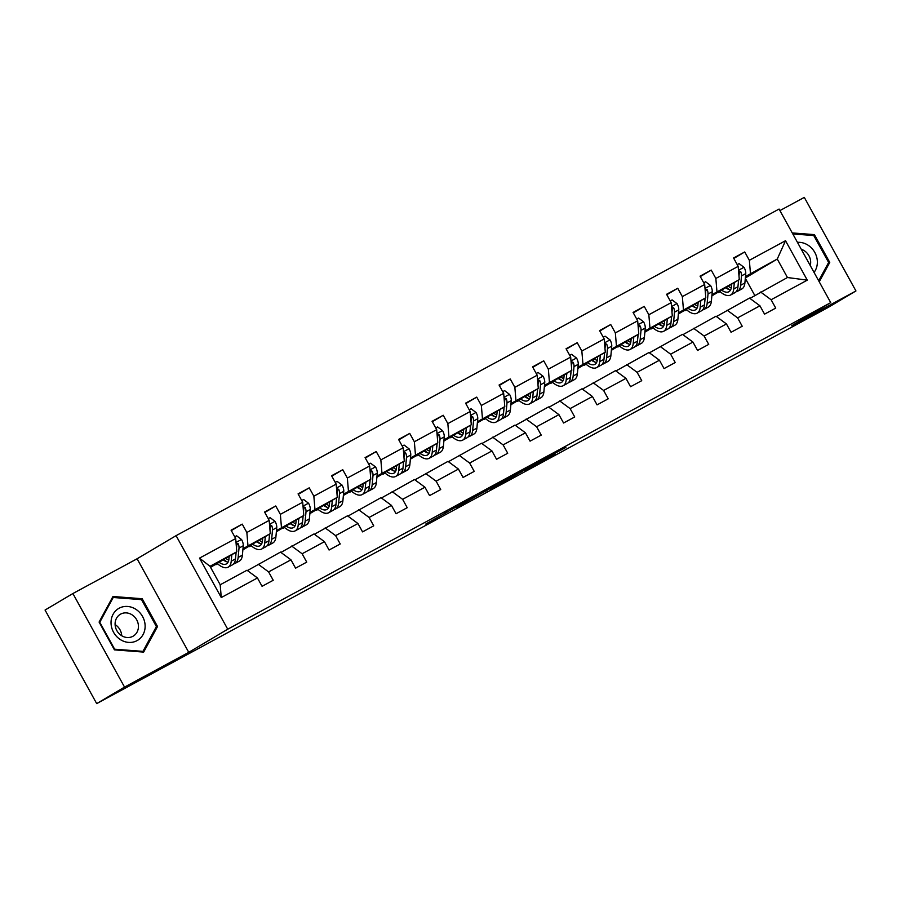 <?xml version="1.0" encoding="UTF-8"?>
<svg xmlns="http://www.w3.org/2000/svg" width="901" height="901" viewBox="0 0 901 901"><rect width="100%" height="100%" fill="white"/><g stroke="black" fill="none" stroke-linecap="round" stroke-linejoin="round"><path stroke-width="1.35" d="M473.036 497.408L425.756 524.067L473.036 497.408M565.884 447.47L544.441 458.744L524.506 470.57L555.016 454.025L530.509 467.191L565.715 447.166M791.742 325.734L855.95 290.955L828.109 307.466L96.7 703.613L124.541 687.103L188.748 652.335L227.728 629.213L830.722 302.623L791.742 325.734M506.52 479.287L456.334 507.5L506.497 479.253M513.638 475.368L540.859 460.659L506.576 480.323L490.167 489.187L513.638 475.368M855.95 290.955L804.3 197.387L779.917 210.586M188.748 652.335L137.098 558.766L72.891 593.534L124.541 687.103M72.891 593.534L45.05 610.045L96.7 703.613M749.914 298.4L787.451 277.519L807.285 280.143L771.11 299.74L775.727 308.097L764.555 314.145L759.937 305.788L737.615 317.884L742.221 326.241L731.06 332.289L726.443 323.932L704.109 336.028L708.727 344.385L697.554 350.433L692.948 342.076L670.614 354.172L675.221 362.529L664.06 368.577L659.442 360.22L637.108 372.316L641.726 380.673L630.554 386.72L625.947 378.364L603.614 390.46L608.231 398.816L597.059 404.864L592.441 396.508L570.108 408.603L574.725 416.96L563.564 423.008L558.947 414.651L536.613 426.747L541.231 435.104L530.058 441.152L525.441 432.795L503.118 444.891L507.725 453.248L496.564 459.296L491.946 450.939L469.612 463.035L474.23 471.392L463.058 477.451L458.451 469.083L436.118 481.179L440.724 489.547L429.563 495.595L424.945 487.227L402.612 499.323L407.229 507.691L396.057 513.739L391.451 505.371L369.117 517.467L373.724 525.835L362.562 531.883L357.945 523.515L335.611 535.622L340.229 543.979L329.068 550.027L324.45 541.67L302.117 553.766L306.734 562.123L295.562 568.171L290.944 559.814L268.611 571.91L273.228 580.267L262.067 586.314L257.449 577.958L221.274 597.554L199.504 558.124L235.69 538.528L231.073 530.171L242.234 524.123L246.851 532.48L269.185 520.384L264.567 512.027L275.74 505.979L280.357 514.336L302.691 502.24L298.073 493.883L309.234 487.835L313.852 496.192L336.186 484.096L331.568 475.739L342.74 469.691L347.347 478.048L369.68 465.952L365.074 457.595L376.235 451.547L380.853 459.904L403.186 447.808L398.569 439.451L409.741 433.404L414.347 441.76L436.681 429.664L432.075 421.308L443.236 415.26L447.853 423.616L470.187 411.52L465.569 403.164L476.73 397.116L481.348 405.473L503.682 393.377L499.064 385.02L510.236 378.972L514.854 387.329L537.187 375.233L532.57 366.876L543.731 360.828L548.349 369.185L570.682 357.089L566.065 348.732L577.237 342.684L581.843 351.041L604.177 338.945L599.57 330.577L610.732 324.529L615.349 332.897L637.683 320.801L633.065 312.433L644.238 306.385L648.844 314.753L671.177 302.657L666.571 294.289L677.732 288.241L682.35 296.609L704.683 284.502L700.066 276.145L711.227 270.097L715.845 278.454L738.178 266.358L733.56 258.001L744.733 251.953L749.35 260.31L785.526 240.713L807.285 280.143M760.647 292.037L771.11 299.74M227.728 629.213L176.078 535.656L779.072 209.055L830.722 302.623M711.981 294.661L739.293 279.614L711.869 295.877M693.229 305.788L692.587 306.16M686.539 309.741L684.647 310.293M693.522 306.047L692.914 306.374M686.596 309.798L684.884 310.732M739.293 279.614L738.178 266.358M716.959 291.71L715.845 278.454M716.408 316.544L749.486 298.085L759.937 305.788M727.152 310.181L737.615 317.884M678.476 312.805L705.787 297.758L678.363 314.021M659.723 323.932L659.093 324.304M653.045 327.885L651.141 328.448M660.028 324.191L659.419 324.529M653.101 327.941L651.378 328.876M705.787 297.758L704.683 284.502M683.454 309.854L682.35 296.609M682.913 334.688L715.98 316.228L726.443 323.932M693.646 328.324L704.109 336.028M644.981 330.949L672.292 315.902L644.868 332.165M626.229 342.076L625.587 342.448M619.539 346.04L617.647 346.592M626.522 342.335L625.913 342.673M619.606 346.085L617.883 347.02M672.292 315.902L671.177 302.657M649.959 327.998L648.844 314.753M649.407 352.832L682.485 334.372L692.948 342.076M660.151 346.468L670.614 354.172M611.475 349.092L638.786 334.046L611.374 350.309M592.723 360.22L592.092 360.591M586.044 364.184L584.141 364.736M593.027 360.479L592.419 360.817M586.101 364.229L584.389 365.164M638.786 334.046L637.683 320.801M616.453 346.142L615.349 332.897M615.912 370.975L648.979 352.516L659.442 360.22M626.645 364.612L637.108 372.316M577.98 367.236L605.292 352.19L577.868 368.453M559.228 378.364L558.586 378.735M552.538 382.328L550.646 382.88M559.521 378.623L558.913 378.961M552.606 382.373L550.883 383.308M605.292 352.19L604.177 338.945M582.958 364.286L581.843 351.041M582.418 389.119L615.484 370.66L625.947 378.364M593.151 382.756L603.614 390.46M544.486 385.38L571.786 370.334L544.373 386.597M525.722 396.508L525.092 396.879M519.044 400.472L517.14 401.024M526.026 396.767L525.418 397.104M519.1 400.517L517.388 401.452M571.786 370.334L570.682 357.089M549.452 382.429L548.349 369.185M548.912 407.263L581.978 388.804L592.441 396.508M559.645 400.9L570.108 408.603M510.98 403.524L538.291 388.477L510.867 404.74M492.228 414.651L491.597 415.023M485.549 418.616L483.646 419.168M492.532 414.91L491.912 415.248M485.605 418.661L483.882 419.596M538.291 388.477L537.187 375.233M515.958 400.585L514.854 387.329M515.417 425.407L548.484 406.948L558.947 414.651M526.15 419.044L536.613 426.747M477.485 421.679L504.785 406.633L477.372 422.884M458.733 432.795L458.091 433.167M452.043 436.76L450.151 437.312M459.026 433.054L458.418 433.392M452.099 436.805L450.387 437.74M504.785 406.633L503.682 393.377M482.463 418.728L481.348 405.473M481.911 443.551L514.989 425.092L525.441 432.795M492.656 437.188L503.118 444.891M443.979 439.823L471.291 424.776L443.866 441.028M425.227 450.939L424.596 451.311M418.548 454.904L416.645 455.455M425.531 451.21L424.923 451.536M418.605 454.949L416.881 455.883M471.291 424.776L470.187 411.52M448.957 436.872L447.853 423.616M448.416 461.695L481.483 443.236L491.946 450.939M459.15 455.332L469.612 463.035M410.484 457.967L437.796 442.92L410.372 459.172M391.732 469.083L391.09 469.455M385.042 473.048L383.15 473.599M392.025 469.353L391.417 469.68M385.11 473.104L383.387 474.027M437.796 442.92L436.681 429.664M415.462 455.016L414.347 441.76M414.91 479.839L447.988 461.38L458.451 469.083M425.655 473.475L436.118 481.179M376.978 476.111L404.29 461.064L376.877 477.316M358.226 487.227L357.596 487.61M351.548 491.191L349.644 491.743M358.53 487.497L357.922 487.824M351.604 491.248L349.881 492.171M404.29 461.064L403.186 447.808M381.956 473.16L380.853 459.904M381.416 497.983L414.483 479.523L424.945 487.227M392.149 491.619L402.612 499.323M343.484 494.255L370.795 479.208L343.371 495.46M324.732 505.371L324.09 505.754M318.042 509.335L316.15 509.887M325.024 505.641L324.416 505.968M318.109 509.392L316.386 510.315M370.795 479.208L369.68 465.952M348.462 491.304L347.347 478.048M347.921 516.127L380.988 497.667L391.451 505.371M358.654 509.763L369.117 517.467M309.989 512.399L337.289 497.352L309.876 513.604M291.226 523.515L290.595 523.898M284.547 527.479L282.644 528.031M291.53 523.785L290.922 524.112M284.603 527.535L282.891 528.459M337.289 497.352L336.186 484.096M314.956 509.448L313.852 496.192M314.415 534.27L347.482 515.811L357.945 523.515M325.148 527.907L335.611 535.622M276.483 530.543L303.795 515.496L276.37 531.748M257.731 541.659L257.1 542.042M251.052 545.623L249.149 546.175M258.035 541.929L257.416 542.256M251.109 545.679L249.386 546.603M303.795 515.496L302.691 502.24M281.461 527.592L280.357 514.336M280.921 552.426L313.987 533.955L324.45 541.67M291.654 546.051L302.117 553.766M242.988 548.686L270.289 533.64L242.876 549.892M224.236 559.803L223.594 560.185M217.546 563.767L215.654 564.319M224.529 560.073L223.921 560.399M217.603 563.823L215.891 564.758M270.289 533.64L269.185 520.384M247.966 545.736L246.851 532.48M247.415 570.57L280.481 552.099L290.944 559.814M258.159 564.195L268.611 571.91M199.504 558.124L209.989 566.301L236.794 551.784L210.564 567.337M236.794 551.784L235.69 538.528M137.098 558.766L176.078 535.656M787.451 277.519L777.259 259.049L745.476 276.517M745.341 277.97L777.259 259.049L785.526 240.713M754.801 295.494L745.318 278.308M209.989 566.301L220.193 584.76L246.987 570.243L257.449 577.958M726.724 287.633L726.093 288.016M720.045 291.597L718.142 292.149M727.028 287.903L726.409 288.23M720.102 291.654L718.379 292.588M220.193 584.76L221.274 597.554M750.454 273.566L749.35 260.31M231.309 530.599L242.234 524.123M264.815 512.455L275.74 505.979M298.31 494.311L309.234 487.835M331.805 476.167L342.74 469.691M365.31 458.023L376.235 451.547M398.805 439.879L409.741 433.404M432.311 421.736L443.236 415.26M465.806 403.592L476.73 397.116M499.312 385.448L510.236 378.972M532.806 367.304L543.731 360.828M566.301 349.16L577.237 342.684M599.807 331.016L610.732 324.529M633.302 312.872L644.238 306.385M666.808 294.728L677.732 288.241M700.302 276.584L711.227 270.097M733.808 258.441L744.733 251.953M142.189 598.726L112.963 596.496L99.087 622.062L114.427 649.869L143.653 652.099L157.529 626.522L142.189 598.726L140.725 599.582M819.234 281.81L829.753 262.428L814.414 234.62L792.249 232.931M480.436 493.433L460.681 505.078L480.402 493.376M521.735 471.212L505.191 480.436L521.735 471.212M155.918 627.479L157.529 626.522M812.95 235.488L814.414 234.62M828.143 263.385L829.753 262.428M229.181 556.3L228.933 558.958A18.099 8.222 61.6 0 1 226.365 563.925A18.099 8.222 61.6 0 1 219.078 562.292M231.816 554.734L231.23 561.199A21.804 9.9 61.6 0 1 228.133 567.179A21.804 9.9 61.6 0 1 217.164 563.429M234.733 536.805L236.614 535.791L241.603 539.575A7.557 3.424 61.6 0 1 243.247 545.769L242.392 555.151A21.804 9.9 61.6 0 1 239.294 561.132L235.048 563.429A21.804 9.9 -118.4 0 0 238.146 557.449L239.013 548.067A7.557 3.424 -118.4 0 0 238.258 543.821L236.175 542.999M236.085 552.2L235.476 558.902A21.804 9.9 61.6 0 1 232.368 564.882L228.133 567.179M223.155 559.87A18.099 8.222 -118.4 0 0 228.111 562.078M223.853 559.453A21.804 9.9 -118.4 0 0 226.748 561.785M233.584 563.936A21.804 9.9 -118.4 0 0 235.048 563.429M236.141 552.178L235.859 555.207A18.099 8.222 61.6 0 1 235.713 556.277M228.775 560.107A18.099 8.222 61.6 0 1 225.734 558.338M238.258 543.821L236.648 544.767A3.852 1.746 61.6 0 1 236.715 545.826L236.501 548.225M262.675 538.156L262.439 540.814A18.099 8.222 61.6 0 1 259.86 545.781A18.099 8.222 61.6 0 1 252.573 544.148M265.322 536.591L264.725 543.055A21.804 9.9 61.6 0 1 261.628 549.036A21.804 9.9 61.6 0 1 250.658 545.274M268.239 518.661L270.109 517.647L275.098 521.431A7.557 3.424 61.6 0 1 276.753 527.614L275.897 537.007A21.804 9.9 61.6 0 1 272.8 542.988L268.554 545.285A21.804 9.9 -118.4 0 0 271.651 539.305L272.507 529.923A7.557 3.424 -118.4 0 0 271.753 525.677L269.669 524.855M269.579 534.056L268.971 540.758A21.804 9.9 61.6 0 1 265.874 546.738L261.628 549.036M256.661 541.726A18.099 8.222 -118.4 0 0 261.605 543.934M257.348 541.31A21.804 9.9 -118.4 0 0 260.243 543.641M267.09 545.792A21.804 9.9 -118.4 0 0 268.554 545.285M269.636 534.034L269.354 537.064A18.099 8.222 61.6 0 1 269.208 538.134M262.27 541.963A18.099 8.222 61.6 0 1 259.229 540.195M271.753 525.677L270.154 526.623A3.852 1.746 61.6 0 1 270.221 527.682L269.996 530.081M296.181 520.012L295.933 522.67A18.099 8.222 61.6 0 1 293.366 527.637A18.099 8.222 61.6 0 1 286.079 526.004M298.817 518.447L298.231 524.911A21.804 9.9 61.6 0 1 295.134 530.892A21.804 9.9 61.6 0 1 284.164 527.13M301.734 500.517L303.614 499.503L308.604 503.276A7.557 3.424 61.6 0 1 310.248 509.47L309.392 518.863A21.804 9.9 61.6 0 1 306.295 524.844L302.049 527.141A21.804 9.9 -118.4 0 0 305.146 521.161L306.013 511.768A7.557 3.424 -118.4 0 0 305.248 507.533L303.175 506.711M303.085 515.913L302.466 522.614A21.804 9.9 61.6 0 1 299.369 528.594L295.134 530.892M290.156 523.582A18.099 8.222 -118.4 0 0 295.1 525.79M290.854 523.166A21.804 9.9 -118.4 0 0 293.737 525.497M300.585 527.637A21.804 9.9 -118.4 0 0 302.049 527.141M303.141 515.879L302.86 518.92A18.099 8.222 61.6 0 1 302.713 519.99M295.776 523.819A18.099 8.222 61.6 0 1 292.735 522.051M305.248 507.533L303.648 508.479A3.852 1.746 61.6 0 1 303.716 509.527L303.502 511.937M111.037 623.132A18.527 16.511 59.3 0 0 128.584 642.402A18.527 16.511 59.3 0 0 145.129 625.722A18.527 16.511 59.3 0 0 127.593 606.452A18.527 16.511 59.3 0 0 111.037 623.132M115.091 624.314A12.682 11.296 59.3 0 0 121.41 635.543A12.682 11.296 59.3 0 0 133.235 636.117A12.682 11.296 59.3 0 0 138.439 626.094A12.682 11.296 59.3 0 0 132.132 614.876A12.682 11.296 59.3 0 0 120.295 614.302A12.682 11.296 59.3 0 0 115.091 624.314M141.536 599.649L156.402 626.589L142.955 651.367L114.641 649.204L99.774 622.264L113.211 597.487L141.536 599.649M141.941 651.964L142.955 651.367M112.039 598.185L113.211 597.487M115.103 624.607A12.682 11.296 -120.7 0 1 121.703 635.734M814.053 272.417A18.527 16.511 59.3 0 0 817.353 261.628A18.527 16.511 59.3 0 0 797.453 242.346M810.258 265.547A12.682 11.296 59.3 0 0 810.663 262A12.682 11.296 59.3 0 0 801.304 249.318M792.812 233.956L813.761 235.544L828.627 262.484L818.682 280.808M329.676 501.868L329.439 504.526A18.099 8.222 61.6 0 1 326.86 509.493A18.099 8.222 61.6 0 1 319.573 507.86M332.323 500.303L331.726 506.767A21.804 9.9 61.6 0 1 328.628 512.748A21.804 9.9 61.6 0 1 317.659 508.986M335.228 482.373L337.109 481.359L342.098 485.132A7.557 3.424 61.6 0 1 343.754 491.327L342.898 500.719A21.804 9.9 61.6 0 1 339.79 506.7L335.555 508.997A21.804 9.9 -118.4 0 0 338.652 503.017L339.508 493.624A7.557 3.424 -118.4 0 0 338.753 489.389L336.67 488.567M336.58 497.769L335.972 504.47A21.804 9.9 61.6 0 1 332.874 510.45L328.628 512.748M323.65 505.438A18.099 8.222 -118.4 0 0 328.606 507.646M324.349 505.022A21.804 9.9 -118.4 0 0 327.243 507.353M334.091 509.493A21.804 9.9 -118.4 0 0 335.555 508.997M336.636 497.735L336.355 500.776A18.099 8.222 61.6 0 1 336.208 501.846M329.27 505.675A18.099 8.222 61.6 0 1 326.23 503.907M338.753 489.389L337.154 490.335A3.852 1.746 61.6 0 1 337.222 491.383L336.997 493.793M363.182 483.724L362.934 486.382A18.099 8.222 61.6 0 1 360.366 491.349A18.099 8.222 61.6 0 1 353.079 489.705M365.817 482.159L365.22 488.624A21.804 9.9 61.6 0 1 362.123 494.604A21.804 9.9 61.6 0 1 351.165 490.842M368.734 464.229L370.615 463.215L375.604 466.988A7.557 3.424 61.6 0 1 377.249 473.183L376.393 482.576A21.804 9.9 61.6 0 1 373.296 488.556L369.05 490.854A21.804 9.9 -118.4 0 0 372.147 484.873L373.003 475.48A7.557 3.424 -118.4 0 0 372.248 471.246L370.165 470.423M370.086 479.625L369.466 486.326A21.804 9.9 61.6 0 1 366.369 492.306L362.123 494.604M357.156 487.295A18.099 8.222 -118.4 0 0 362.101 489.502M357.855 486.878A21.804 9.9 -118.4 0 0 360.738 489.209M367.585 491.349A21.804 9.9 -118.4 0 0 369.05 490.854M370.131 479.591L369.86 482.632A18.099 8.222 61.6 0 1 369.714 483.702M362.765 487.531A18.099 8.222 61.6 0 1 359.736 485.763M372.248 471.246L370.649 472.192A3.852 1.746 61.6 0 1 370.716 473.239L370.491 475.649M396.677 465.58L396.429 468.238A18.099 8.222 61.6 0 1 393.861 473.205A18.099 8.222 61.6 0 1 386.574 471.561M399.312 464.015L398.726 470.48A21.804 9.9 61.6 0 1 395.629 476.46A21.804 9.9 61.6 0 1 384.659 472.698M402.229 446.085L404.11 445.071L409.099 448.844A7.557 3.424 61.6 0 1 410.755 455.039L409.887 464.432A21.804 9.9 61.6 0 1 406.79 470.412L402.556 472.71A21.804 9.9 -118.4 0 0 405.653 466.729L406.509 457.336A7.557 3.424 -118.4 0 0 405.754 453.102L403.671 452.279M403.58 461.481L402.972 468.182A21.804 9.9 61.6 0 1 399.875 474.163L395.629 476.46M390.651 469.151A18.099 8.222 -118.4 0 0 395.607 471.347M391.349 468.734A21.804 9.9 -118.4 0 0 394.244 471.065M401.091 473.205A21.804 9.9 -118.4 0 0 402.556 472.71M403.637 461.447L403.355 464.488A18.099 8.222 61.6 0 1 403.209 465.558M396.271 469.387A18.099 8.222 61.6 0 1 393.23 467.619M405.754 453.102L404.144 454.048A3.852 1.746 61.6 0 1 404.211 455.095L403.997 457.505M430.171 447.437L429.935 450.095A18.099 8.222 61.6 0 1 427.367 455.061A18.099 8.222 61.6 0 1 420.08 453.417M432.818 445.871L432.221 452.336A21.804 9.9 61.6 0 1 429.124 458.316A21.804 9.9 61.6 0 1 418.165 454.555M435.735 427.941L437.616 426.928L442.594 430.701A7.557 3.424 61.6 0 1 444.249 436.895L443.393 446.288A21.804 9.9 61.6 0 1 440.296 452.268L436.05 454.566A21.804 9.9 -118.4 0 0 439.147 448.585L440.003 439.192A7.557 3.424 -118.4 0 0 439.249 434.958L437.165 434.136M437.075 443.337L436.467 450.038A21.804 9.9 61.6 0 1 433.37 456.019L429.124 458.316M424.157 451.007A18.099 8.222 -118.4 0 0 429.101 453.203M424.844 450.59A21.804 9.9 -118.4 0 0 427.738 452.921M434.586 455.061A21.804 9.9 -118.4 0 0 436.05 454.566M437.131 443.303L436.861 446.344A18.099 8.222 61.6 0 1 436.703 447.414M429.766 451.243A18.099 8.222 61.6 0 1 426.736 449.475M439.249 434.958L437.649 435.904A3.852 1.746 61.6 0 1 437.717 436.951L437.492 439.361M463.677 429.293L463.429 431.951A18.099 8.222 61.6 0 1 460.861 436.917A18.099 8.222 61.6 0 1 453.575 435.273M466.313 427.727L465.727 434.192A21.804 9.9 61.6 0 1 462.63 440.172A21.804 9.9 61.6 0 1 451.66 436.411M469.23 409.797L471.11 408.784L476.1 412.557A7.557 3.424 61.6 0 1 477.744 418.751L476.888 428.144A21.804 9.9 61.6 0 1 473.791 434.124L469.545 436.422A21.804 9.9 -118.4 0 0 472.642 430.441L473.509 421.049A7.557 3.424 -118.4 0 0 472.755 416.814L470.671 415.992M470.581 425.193L469.973 431.894A21.804 9.9 61.6 0 1 466.864 437.875L462.63 440.172M457.652 432.863A18.099 8.222 -118.4 0 0 462.607 435.059M458.35 432.446A21.804 9.9 -118.4 0 0 461.244 434.778M468.081 436.917A21.804 9.9 -118.4 0 0 469.545 436.422M470.637 425.159L470.356 428.2A18.099 8.222 61.6 0 1 470.209 429.27M463.272 433.088A18.099 8.222 61.6 0 1 460.231 431.331M472.755 416.814L471.144 417.76A3.852 1.746 61.6 0 1 471.212 418.807L470.998 421.217M497.172 411.138L496.935 413.807A18.099 8.222 61.6 0 1 494.356 418.774A18.099 8.222 61.6 0 1 487.069 417.129M499.818 409.583L499.222 416.048A21.804 9.9 61.6 0 1 496.124 422.028A21.804 9.9 61.6 0 1 485.155 418.267M502.735 391.653L504.605 390.629L509.594 394.413A7.557 3.424 61.6 0 1 511.25 400.607L510.394 410A21.804 9.9 61.6 0 1 507.297 415.98L503.051 418.278A21.804 9.9 -118.4 0 0 506.148 412.298L507.004 402.905A7.557 3.424 -118.4 0 0 506.249 398.67L504.166 397.848M504.076 407.049L503.468 413.75A21.804 9.9 61.6 0 1 500.37 419.731L496.124 422.028M491.158 414.719A18.099 8.222 -118.4 0 0 496.102 416.915M491.845 414.302A21.804 9.9 -118.4 0 0 494.739 416.634M501.587 418.774A21.804 9.9 -118.4 0 0 503.051 418.278M504.132 407.015L503.85 410.056A18.099 8.222 61.6 0 1 503.704 411.126M496.766 414.944A18.099 8.222 61.6 0 1 493.725 413.187M506.249 398.67L504.65 399.616A3.852 1.746 61.6 0 1 504.718 400.663L504.492 403.074M530.678 392.994L530.43 395.663A18.099 8.222 61.6 0 1 527.862 400.63A18.099 8.222 61.6 0 1 520.575 398.985M533.313 391.428L532.728 397.904A21.804 9.9 61.6 0 1 529.63 403.885A21.804 9.9 61.6 0 1 518.661 400.123M536.23 373.51L538.111 372.485L543.1 376.269A7.557 3.424 61.6 0 1 544.745 382.463L543.889 391.845A21.804 9.9 61.6 0 1 540.791 397.837L536.545 400.134A21.804 9.9 -118.4 0 0 539.643 394.154L540.51 384.761A7.557 3.424 -118.4 0 0 539.744 380.526L537.672 379.704M537.582 388.905L536.962 395.595A21.804 9.9 61.6 0 1 533.865 401.587L529.63 403.885M524.652 396.564A18.099 8.222 -118.4 0 0 529.597 398.771M525.351 396.158A21.804 9.9 -118.4 0 0 528.234 398.49M535.081 400.63A21.804 9.9 -118.4 0 0 536.545 400.134M537.638 388.872L537.356 391.912A18.099 8.222 61.6 0 1 537.21 392.982M530.272 396.8A18.099 8.222 61.6 0 1 527.231 395.043M539.744 380.526L538.145 381.472A3.852 1.746 61.6 0 1 538.212 382.52L537.998 384.93M564.172 374.85L563.936 377.508A18.099 8.222 61.6 0 1 561.357 382.486A18.099 8.222 61.6 0 1 554.07 380.841M566.819 373.284L566.222 379.749A21.804 9.9 61.6 0 1 563.125 385.741A21.804 9.9 61.6 0 1 552.155 381.979M569.736 355.366L571.606 354.341L576.595 358.125A7.557 3.424 61.6 0 1 578.251 364.319L577.395 373.701A21.804 9.9 61.6 0 1 574.286 379.693L570.051 381.99A21.804 9.9 -118.4 0 0 573.149 376.01L574.005 366.617A7.557 3.424 -118.4 0 0 573.25 362.382L571.166 361.56M571.076 370.761L570.468 377.451A21.804 9.9 61.6 0 1 567.371 383.443L563.125 385.741M558.147 378.42A18.099 8.222 -118.4 0 0 563.102 380.627M558.845 378.015A21.804 9.9 -118.4 0 0 561.74 380.346M568.587 382.486A21.804 9.9 -118.4 0 0 570.051 381.99M571.133 370.728L570.851 373.769A18.099 8.222 61.6 0 1 570.705 374.827M563.767 378.657A18.099 8.222 61.6 0 1 560.726 376.9M573.25 362.382L571.651 363.328A3.852 1.746 61.6 0 1 571.718 364.376L571.493 366.786M597.678 356.706L597.431 359.364A18.099 8.222 61.6 0 1 594.863 364.342A18.099 8.222 61.6 0 1 587.576 362.698M600.314 355.14L599.728 361.605A21.804 9.9 61.6 0 1 596.62 367.597A21.804 9.9 61.6 0 1 585.661 363.835M603.231 337.222L605.112 336.197L610.101 339.981A7.557 3.424 61.6 0 1 611.745 346.175L610.889 355.557A21.804 9.9 61.6 0 1 607.792 361.549L603.546 363.846A21.804 9.9 -118.4 0 0 606.643 357.855L607.499 348.473A7.557 3.424 -118.4 0 0 606.745 344.227L604.661 343.405M604.582 352.618L603.963 359.308A21.804 9.9 61.6 0 1 600.866 365.299L596.62 367.597M591.653 360.276A18.099 8.222 -118.4 0 0 596.597 362.484M592.351 359.871A21.804 9.9 -118.4 0 0 595.234 362.202M602.082 364.342A21.804 9.9 -118.4 0 0 603.546 363.846M604.627 352.584L604.357 355.613A18.099 8.222 61.6 0 1 604.211 356.683M597.262 360.513A18.099 8.222 61.6 0 1 594.232 358.756M606.745 344.227L605.145 345.184A3.852 1.746 61.6 0 1 605.213 346.232L604.988 348.642M631.173 338.562L630.925 341.22A18.099 8.222 61.6 0 1 628.357 346.187A18.099 8.222 61.6 0 1 621.071 344.554M633.808 336.997L633.223 343.461A21.804 9.9 61.6 0 1 630.126 349.453A21.804 9.9 61.6 0 1 619.156 345.691M636.725 319.078L638.606 318.053L643.596 321.837A7.557 3.424 61.6 0 1 645.251 328.032L644.384 337.413A21.804 9.9 61.6 0 1 641.287 343.405L637.052 345.702A21.804 9.9 -118.4 0 0 640.149 339.711L641.005 330.329A7.557 3.424 -118.4 0 0 640.251 326.083L638.167 325.261M638.077 334.474L637.469 341.164A21.804 9.9 61.6 0 1 634.372 347.155L630.126 349.453M625.148 342.132A18.099 8.222 -118.4 0 0 630.103 344.34M625.846 341.727A21.804 9.9 -118.4 0 0 628.74 344.058M635.588 346.198A21.804 9.9 -118.4 0 0 637.052 345.702M638.133 334.44L637.852 337.47A18.099 8.222 61.6 0 1 637.705 338.539M630.768 342.369A18.099 8.222 61.6 0 1 627.727 340.612M640.251 326.083L638.64 327.04A3.852 1.746 61.6 0 1 638.708 328.088L638.494 330.498M664.679 320.418L664.431 323.076A18.099 8.222 61.6 0 1 661.863 328.043A18.099 8.222 61.6 0 1 654.577 326.41M667.314 318.853L666.717 325.317A21.804 9.9 61.6 0 1 663.62 331.309A21.804 9.9 61.6 0 1 652.662 327.547M670.231 300.934L672.112 299.909L677.09 303.693A7.557 3.424 61.6 0 1 678.746 309.888L677.89 319.269A21.804 9.9 61.6 0 1 674.793 325.261L670.547 327.559A21.804 9.9 -118.4 0 0 673.644 321.567L674.5 312.185A7.557 3.424 -118.4 0 0 673.745 307.939L671.662 307.117M671.572 316.33L670.963 323.02A21.804 9.9 61.6 0 1 667.866 329.011L663.62 331.309M658.654 323.988A18.099 8.222 -118.4 0 0 663.598 326.196M659.341 323.583A21.804 9.9 -118.4 0 0 662.235 325.914M669.083 328.054A21.804 9.9 -118.4 0 0 670.547 327.559M671.628 316.296L671.358 319.326A18.099 8.222 61.6 0 1 671.2 320.396M664.262 324.225A18.099 8.222 61.6 0 1 661.233 322.468M673.745 307.939L672.146 308.897A3.852 1.746 61.6 0 1 672.214 309.944L671.988 312.354M698.174 302.274L697.926 304.932A18.099 8.222 61.6 0 1 695.358 309.899A18.099 8.222 61.6 0 1 688.071 308.266M700.809 300.709L700.223 307.173A21.804 9.9 61.6 0 1 697.126 313.165A21.804 9.9 61.6 0 1 686.157 309.403M703.726 282.779L705.607 281.765L710.596 285.549A7.557 3.424 61.6 0 1 712.24 291.744L711.385 301.125A21.804 9.9 61.6 0 1 708.287 307.117L704.041 309.415A21.804 9.9 -118.4 0 0 707.15 303.423L708.006 294.041A7.557 3.424 -118.4 0 0 707.251 289.795L705.168 288.973M705.078 298.186L704.469 304.876A21.804 9.9 61.6 0 1 701.361 310.868L697.126 313.165M692.148 305.844A18.099 8.222 -118.4 0 0 697.104 308.052M692.846 305.439A21.804 9.9 -118.4 0 0 695.741 307.77M702.577 309.91A21.804 9.9 -118.4 0 0 704.041 309.415M705.134 298.152L704.852 301.182A18.099 8.222 61.6 0 1 704.706 302.252M697.768 306.081A18.099 8.222 61.6 0 1 694.727 304.324M707.251 289.795L705.641 290.753A3.852 1.746 61.6 0 1 705.708 291.8L705.494 294.21M731.668 284.13L731.432 286.788A18.099 8.222 61.6 0 1 728.853 291.755A18.099 8.222 61.6 0 1 721.577 290.122M734.315 282.565L733.718 289.03A21.804 9.9 61.6 0 1 730.621 295.021A21.804 9.9 61.6 0 1 719.651 291.26M737.232 264.635L739.102 263.621L744.091 267.406A7.557 3.424 61.6 0 1 745.746 273.6L744.89 282.982A21.804 9.9 61.6 0 1 741.793 288.973L737.547 291.271A21.804 9.9 -118.4 0 0 740.645 285.279L741.5 275.897A7.557 3.424 -118.4 0 0 740.746 271.651L738.662 270.829M738.572 280.042L737.964 286.732A21.804 9.9 61.6 0 1 734.867 292.724L730.621 295.021M725.654 287.701A18.099 8.222 -118.4 0 0 730.598 289.908M726.341 287.295A21.804 9.9 -118.4 0 0 729.236 289.626M736.083 291.766A21.804 9.9 -118.4 0 0 737.547 291.271M738.629 280.008L738.347 283.038A18.099 8.222 61.6 0 1 738.201 284.108M731.263 287.937A18.099 8.222 61.6 0 1 728.222 286.169M740.746 271.651L739.147 272.609A3.852 1.746 61.6 0 1 739.214 273.656L738.989 276.066M446.716 511.644L447.042 512.218M445.071 512.601L445.398 513.198M486.517 490.358L486.844 490.955M520.598 471.887L520.936 472.484M241.479 539.474L236.017 542.436M235.476 558.902L231.23 561.199M242.392 555.151L238.146 557.449M243.247 545.769L239.013 548.067M274.974 521.33L269.512 524.292M268.971 540.758L264.725 543.055M275.897 537.007L271.651 539.305M276.753 527.614L272.507 529.923M308.48 503.186L303.018 506.148M302.466 522.614L298.231 524.911M309.392 518.863L305.146 521.161M310.248 509.47L306.013 511.768M341.975 485.042L336.512 488.004M335.972 504.47L331.726 506.767M342.898 500.719L338.652 503.017M343.754 491.327L339.508 493.624M375.48 466.898L370.007 469.86M369.466 486.326L365.22 488.624M376.393 482.576L372.147 484.873M377.249 473.183L373.003 475.48M408.975 448.754L403.513 451.716M402.972 468.182L398.726 470.48M409.887 464.432L405.653 466.729M410.755 455.039L406.509 457.336M442.47 430.61L437.008 433.572M436.467 450.038L432.221 452.336M443.393 446.288L439.147 448.585M444.249 436.895L440.003 439.192M475.976 412.467L470.513 415.429M469.973 431.894L465.727 434.192M476.888 428.144L472.642 430.441M477.744 418.751L473.509 421.049M509.47 394.323L504.008 397.285M503.468 413.75L499.222 416.048M510.394 410L506.148 412.298M511.25 400.607L507.004 402.905M542.976 376.179L537.514 379.13M536.962 395.595L532.728 397.904M543.889 391.845L539.643 394.154M544.745 382.463L540.51 384.761M576.471 358.035L571.009 360.986M570.468 377.451L566.222 379.749M577.395 373.701L573.149 376.01M578.251 364.319L574.005 366.617M609.977 339.891L604.503 342.842M603.963 359.308L599.728 361.605M610.889 355.557L606.643 357.855M611.745 346.175L607.499 348.473M643.472 321.747L638.009 324.698M637.469 341.164L633.223 343.461M644.384 337.413L640.149 339.711M645.251 328.032L641.005 330.329M676.966 303.603L671.504 306.554M670.963 323.02L666.717 325.317M677.89 319.269L673.644 321.567M678.746 309.888L674.5 312.185M710.472 285.448L705.01 288.41M704.469 304.876L700.223 307.173M711.385 301.125L707.15 303.423M712.24 291.744L708.006 294.041M743.967 267.304L738.505 270.266M737.964 286.732L733.718 289.03M744.89 282.982L740.645 285.279M745.746 273.6L741.5 275.897M444.227 513.097L444.576 513.716"/></g></svg>
